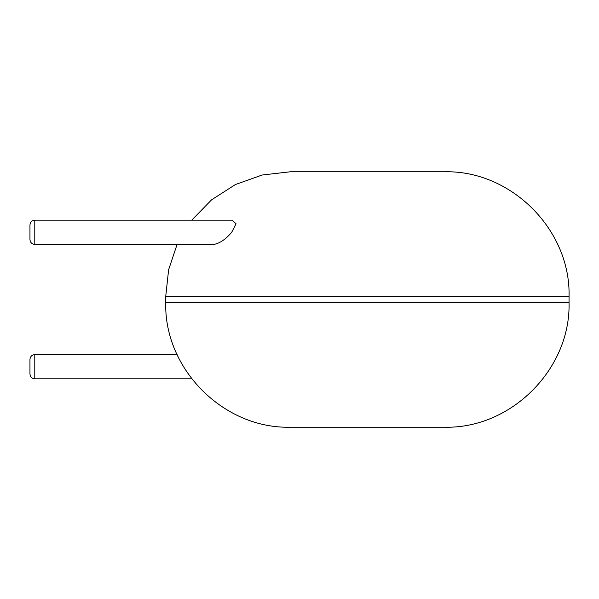 <?xml version="1.0" encoding="UTF-8"?>
<svg xmlns="http://www.w3.org/2000/svg" width="599" height="599" viewBox="0 0 599 599"><rect width="100%" height="100%" fill="white"/><g stroke="black" fill="none" stroke-linecap="round" stroke-linejoin="round"><path stroke-width="0.9" d="M367.389 427.214L444.451 427.214C511.029 428.936 570.765 369.194 569.05 302.615L165.736 302.615C164.014 369.194 223.756 428.936 290.335 427.214L367.389 427.214M191.755 220.177L211.544 199.856L235.422 184.537L262.152 175.013L290.335 171.786L444.451 171.786C511.029 170.064 570.765 229.806 569.05 296.385L569.05 302.615M34.787 244.377L34.787 220.177L232.12 220.177L236.081 223.786L231.701 232.277C225.816 239.181 219.983 243.209 214.195 244.355L34.787 244.377C31.874 244.122 30.264 242.505 29.95 239.54L29.95 225.022L29.95 239.54M34.787 378.823L34.787 354.623C31.874 354.878 30.264 356.495 29.95 359.46L29.95 373.978C30.264 376.943 31.874 378.561 34.787 378.823L191.755 378.823M165.736 302.615L165.736 296.385L569.05 296.385M165.736 296.385L168.611 269.767L177.102 244.377M34.787 354.623L177.102 354.623M34.787 220.177C31.874 220.439 30.264 222.057 29.95 225.022"/></g></svg>

